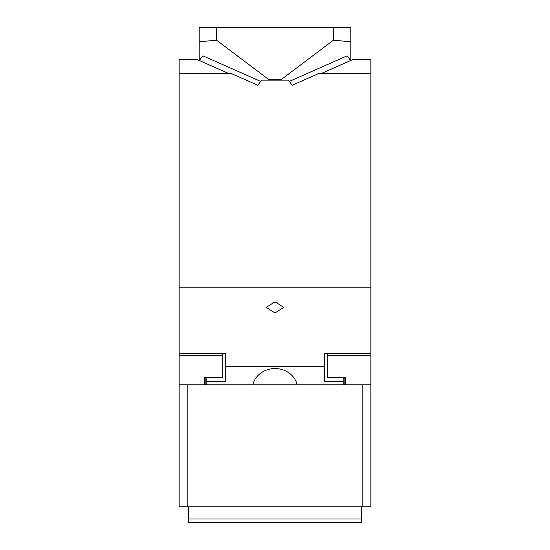 <?xml version="1.0" encoding="UTF-8"?>
<svg xmlns="http://www.w3.org/2000/svg" width="550" height="550" viewBox="0 0 550 550"><rect width="100%" height="100%" fill="white"/><g stroke="black" fill="none" stroke-linecap="round" stroke-linejoin="round"><path stroke-width="0.82" d="M222.709 353.464L222.709 355.609L179.135 355.609L179.135 353.464L225.328 353.464L225.328 381.377L206.154 381.377L206.154 384.808M179.135 384.808L187.853 384.808L187.853 506.811L179.135 506.811L179.135 355.609M362.147 384.808L370.865 384.808L370.865 506.811L362.147 506.811L362.147 384.808L187.853 384.808M362.147 506.811L187.853 506.811M188.726 519.014L361.274 519.014L361.274 522.5L188.726 522.5L188.726 506.811M361.274 519.014L361.274 506.811M344.816 384.808L344.816 377.692M205.184 377.692L205.184 384.808M343.846 384.808L343.846 381.377L324.672 381.377L324.672 353.464L370.865 353.464L370.865 355.609L327.291 355.609L327.291 353.464M370.865 355.609L370.865 384.808M327.291 355.609L327.291 377.692L345.593 377.692L345.593 384.808M222.709 355.609L222.709 377.692L204.407 377.692L204.407 384.808M199.183 60.445L199.183 27.5L350.817 27.5L350.817 60.445M333.389 27.5L333.389 40.239L350.817 41.731M199.183 41.731L216.611 40.239L216.611 27.5M216.611 40.239L268.964 79.695L281.036 79.695L333.389 40.239M268.964 79.695L268.964 80.135M281.036 79.695L281.036 80.135M324.672 366.726L225.328 366.726M252.835 384.808A22.66 20.536 0 0 1 275 368.534A22.66 20.536 0 0 1 297.165 384.808M206.154 381.377L206.154 377.692M321.145 73.569L352.749 59.586L370.865 59.586L370.865 287.196L179.135 287.196L179.135 353.464M370.865 287.196L370.865 353.464M275 312.964L283.718 307.361L275 301.757L266.282 307.361L275 312.964M343.846 377.692L343.846 381.377M228.855 73.569L197.251 59.586L179.135 59.586L179.135 287.196M179.135 73.569L231.392 73.569L257.806 85.25L261.656 80.135L288.344 80.135L292.194 85.25L318.608 73.569L370.865 73.569M272.374 302.019A8.717 5.603 180 0 0 275 302.28A8.717 5.603 180 0 0 277.626 302.019M260.7 81.414L202.854 55.825L199.327 60.507M350.673 60.507L347.146 55.825L289.3 81.414"/></g></svg>
